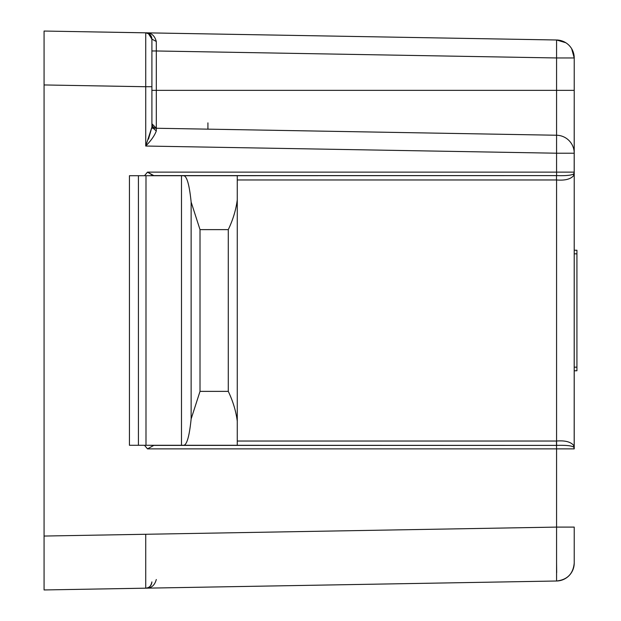 <?xml version="1.0" encoding="UTF-8"?>
<svg xmlns="http://www.w3.org/2000/svg" width="621" height="621" viewBox="0 0 621 621"><rect width="100%" height="100%" fill="white"/><g stroke="black" fill="none" stroke-linecap="round" stroke-linejoin="round"><path stroke-width="0.93" d="M228.28 229.63L228.28 391.37L200.016 391.37L200.016 229.63L228.28 229.63C232.984 219.772 235.98 209.836 237.269 199.83L237.269 421.17C235.98 411.164 232.984 401.228 228.28 391.37L228.28 229.63L200.016 229.63L200.016 391.37L191.136 418.934L191.136 202.066L200.016 229.63L191.136 202.066C189.413 185.097 186.968 176.31 183.8 175.72L237.269 175.72L237.269 199.83L237.269 175.72L183.8 175.72C186.968 176.31 189.413 185.097 191.136 202.066L191.136 418.934L200.016 391.37L228.28 391.37C232.984 401.228 235.98 411.164 237.269 421.17L237.269 445.28L237.269 421.17L237.269 445.28L183.8 445.28C186.968 444.69 189.413 435.903 191.136 418.934C189.413 435.903 186.968 444.69 183.8 445.28L237.269 445.28L237.269 199.83C235.98 209.836 232.984 219.772 228.28 229.63M181.487 445.28L181.487 175.72L181.487 445.28L145.989 445.28L145.989 175.72L237.269 175.72L237.269 199.83L237.269 175.72L145.989 175.72L145.989 445.28L237.269 445.28L181.487 445.28M129.44 175.72L129.44 445.28L145.989 445.28L138.429 445.28L138.429 175.72L145.989 175.72L129.44 175.72L138.429 175.72L138.429 445.28L129.44 445.28L129.44 175.72M573.548 445.273L574.223 448.874L573.548 445.273C570.52 441.772 564.862 440.359 556.571 441.034L237.269 441.034L556.571 441.034L556.618 445.389L556.463 441.034L556.517 445.389L153.783 445.389A4.494 3.128 76.1 0 1 153.434 445.28L556.618 445.389L556.571 441.034C564.862 440.359 570.52 441.772 573.548 445.273M573.548 175.727L573.851 173.725L573.548 175.727C570.52 179.228 564.862 180.641 556.571 179.966L556.571 441.034L556.571 179.966C564.862 180.641 570.52 179.228 573.548 175.727L574.223 172.126L573.548 175.727M576.925 370.287L576.925 250.713M556.571 90.356L556.571 135.238L556.571 57.963L574.223 57.963L574.223 90.356L556.571 90.356L574.223 90.356L574.223 153.208A17.97 17.97 0 0 0 556.571 135.238L156.321 128.252L156.321 90.356L556.571 90.356L151.904 90.356L156.321 90.356L156.321 128.252A4.494 4.494 0 0 1 151.904 123.765L156.321 128.252L156.29 130.969L151.904 127.15L156.29 130.969C154.676 135.471 151.151 140.501 145.725 146.036L151.904 127.15L151.904 39.115L156.29 41.483L151.904 39.115L151.904 50.976L156.321 50.976L156.321 90.356L156.321 50.976L151.904 50.976L151.904 39.115L151.904 86.73L145.725 86.73L145.725 32.828C151.151 32.602 154.676 35.49 156.29 41.483L156.321 50.976L556.571 57.963L556.571 90.356M149.288 175.72L556.517 175.611L556.463 179.966L237.269 179.966L556.463 179.966L556.517 175.611L153.783 175.611L147.503 172.126L144.491 175.72L147.503 172.126L153.434 175.72M573.851 447.275C572.065 445.723 566.321 445.094 556.618 445.389C566.321 445.094 572.065 445.723 573.851 447.275L574.223 448.874A3.594 3.594 0 0 0 573.851 447.275A3.594 3.594 0 0 1 574.223 448.874L556.571 448.874L556.517 445.389L556.571 448.874L147.503 448.874L153.783 445.389L147.503 448.874L144.491 445.28L147.503 448.874L574.223 448.874L574.223 172.126L574.184 448.354M574.184 172.646L574.223 93.903L574.223 153.208L556.571 153.208L556.571 135.238A17.97 17.97 0 0 1 574.223 153.208L574.223 172.126L147.503 172.126L556.571 172.126L556.618 175.611C566.321 175.906 572.065 175.277 573.851 173.725A3.594 3.594 0 0 0 574.223 172.126L573.851 173.725C572.065 175.277 566.321 175.906 556.618 175.611L556.571 172.126L574.223 172.126A3.594 3.594 0 0 1 573.851 173.725L574.006 173.36M574.223 563.037L574.223 527.097L574.223 563.037C573.206 573.804 567.322 579.797 556.571 581.008L556.571 527.097L574.223 527.097L556.571 527.097L556.571 448.874L556.571 581.008A17.97 17.97 0 0 0 574.223 563.037M574.223 250.232L576.925 250.232L576.925 253.826L574.223 253.826L576.925 253.826L576.925 367.174L574.223 367.174L576.925 367.174L576.925 370.768L574.223 370.768M151.904 581.885C150.965 586.255 148.908 588.351 145.725 588.172C149.49 587.753 151.547 585.657 151.904 581.885M149.288 34.008L145.725 32.828C149.49 33.247 151.547 35.343 151.904 39.115L151.834 38.184M151.71 37.563L150.794 35.537M145.725 146.036L145.725 86.73L145.725 146.036L556.571 153.208L556.571 172.126L556.571 153.208L145.725 146.036C151.151 140.501 154.676 135.471 156.29 130.969L156.321 128.252L556.571 135.238L556.571 153.208L574.223 153.208L574.223 57.963L556.571 57.963L556.571 39.992A17.97 17.97 0 0 1 574.223 57.963L571.654 48.702M153.092 445.389L149.296 445.28M149.296 175.72L153.092 175.611M145.725 534.27L145.725 588.172L556.571 581.008L44.075 589.95L44.075 536.047L44.075 589.95L556.571 581.008L145.725 588.172C151.151 588.405 154.676 585.518 156.29 579.517M556.688 572.647L556.571 563.037M574.223 93.903L574.223 90.356M565.778 42.725L556.571 39.992L556.571 57.963L156.321 50.976L156.29 41.483M148.31 33.433L151.904 39.115A6.288 6.288 0 0 0 145.725 32.828L556.571 39.992L44.075 31.05L145.725 32.828L145.725 86.73L151.904 86.73L151.904 127.15L148.497 139.135M145.842 32.828L44.075 31.05L44.075 84.953L44.075 31.05L44.075 84.953L145.725 86.73L44.075 84.953L44.075 536.047L556.571 527.097L44.075 536.047L44.075 84.953M574.223 57.963A17.97 17.97 0 0 0 556.571 39.992L145.725 32.828L556.571 39.992M149.288 445.28L153.783 445.389M44.075 494.704L44.075 499.199M44.075 120.008L44.075 126.296M207.926 129.16L207.926 122.865L207.926 129.16M152.075 128.182L156.321 128.252M44.075 536.047L44.075 589.95M44.075 582.731L44.075 562.999M556.563 135.238L309.972 130.938"/></g></svg>
